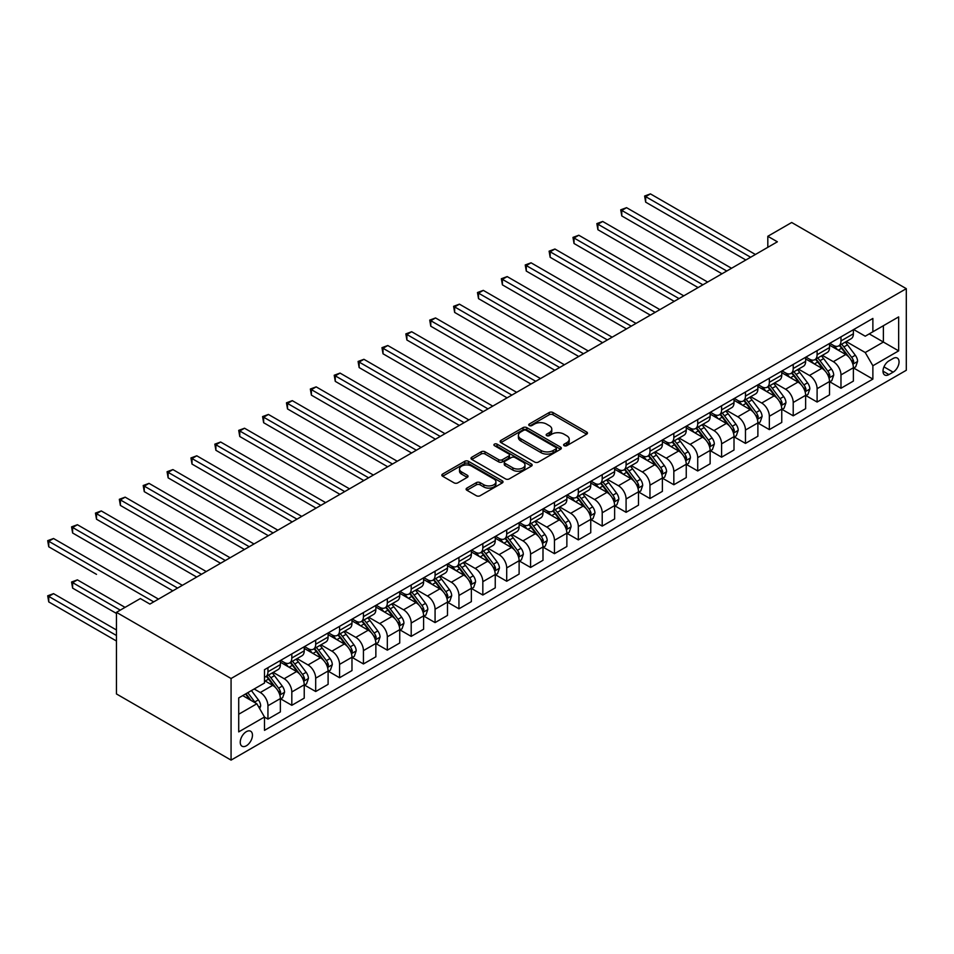 <?xml version="1.0" encoding="UTF-8"?>
<svg xmlns="http://www.w3.org/2000/svg" width="954" height="954" viewBox="0 0 954 954"><rect width="100%" height="100%" fill="white"/><g stroke="black" fill="none" stroke-linecap="round" stroke-linejoin="round"><path stroke-width="1.43" d="M564.16 445.685A1.86 1.073 0 0 0 566.783 445.685L586.698 434.177A2.647 1.526 0 0 0 587.473 433.104A2.647 1.526 0 0 0 586.698 432.019L552.95 412.533A2.647 1.526 0 0 0 549.206 412.533L529.279 424.029A1.86 1.073 0 0 0 528.743 424.792A1.86 1.073 0 0 0 529.279 425.556A1.86 1.073 0 0 0 531.903 425.556L534.49 424.065A8.491 4.901 0 0 1 546.487 424.065L549.301 425.687A8.491 4.901 0 0 1 551.782 429.145A8.491 4.901 0 0 1 549.301 432.615L546.714 434.106A1.86 1.073 0 0 0 546.177 434.857A1.86 1.073 0 0 0 546.714 435.62A1.86 1.073 0 0 0 549.349 435.62L551.925 434.13A8.491 4.901 0 0 1 563.921 434.13L566.736 435.751A8.491 4.901 0 0 1 569.216 439.222A8.491 4.901 0 0 1 566.736 442.68L564.16 444.17A1.86 1.073 0 0 0 563.611 444.922A1.86 1.073 0 0 0 564.16 445.685L564.16 444.17M246.359 745.778A8.646 4.997 120 0 0 251.999 738.157A8.646 4.997 120 0 0 250.675 731.241A8.646 4.997 120 0 0 246.359 731.658A8.646 4.997 120 0 0 240.706 739.278A8.646 4.997 120 0 0 242.03 746.207A8.646 4.997 120 0 0 246.359 745.778M466.9 488.09A2.647 1.526 0 0 0 466.112 489.175A2.647 1.526 0 0 0 466.9 490.261L476.368 495.722A2.647 1.526 0 0 0 480.112 495.722L502.233 482.951A2.647 1.526 0 0 0 503.008 481.865A2.647 1.526 0 0 0 502.233 480.78L468.486 461.295A2.647 1.526 0 0 0 464.741 461.295L442.608 474.066A2.647 1.526 0 0 0 441.833 475.152A2.647 1.526 0 0 0 442.608 476.237L454.056 482.843A2.647 1.526 0 0 0 457.801 482.843L467.269 477.37A2.647 1.526 0 0 0 468.044 476.296A2.647 1.526 0 0 0 467.269 475.211L461.593 471.932A7.095 4.09 0 0 1 459.518 469.034A7.095 4.09 0 0 1 463.894 465.254A7.095 4.09 0 0 1 471.634 466.148L493.85 478.968A7.095 4.09 0 0 1 495.925 481.865A7.095 4.09 0 0 1 491.548 485.646A7.095 4.09 0 0 1 483.821 484.763L480.112 482.629A2.647 1.526 0 0 0 476.368 482.629L466.9 488.09L466.9 490.261M906.3 288.668L791.689 222.497L767.815 236.282L777.367 241.803L149.897 604.073L140.345 598.552L116.46 612.337L231.071 678.509L906.3 288.668L906.3 370.271L231.071 760.111L231.071 678.509M534.669 462.058A2.647 1.526 0 0 0 538.426 462.058L560.547 449.286A2.647 1.526 0 0 0 561.322 448.201A2.647 1.526 0 0 0 560.547 447.116L526.799 427.63A2.647 1.526 0 0 0 523.042 427.63L500.922 440.402A2.647 1.526 0 0 0 500.146 441.487A2.647 1.526 0 0 0 500.922 442.573L534.669 462.058M495.198 446.09A1.86 1.073 0 0 1 497.082 446.353L497.082 444.147L531.39 463.954A2.647 1.526 0 0 1 532.165 465.039A2.647 1.526 0 0 1 531.39 466.112L509.269 478.884A2.647 1.526 0 0 1 505.513 478.884L471.765 459.399L471.765 457.24A2.647 1.526 0 0 0 470.99 458.325A2.647 1.526 0 0 0 471.765 459.399M471.765 457.24L481.233 451.779A2.647 1.526 0 0 1 484.99 451.779L498.68 459.673A2.647 1.526 0 0 0 502.424 459.673L508.709 456.048A2.647 1.526 0 0 0 509.484 454.963A2.647 1.526 0 0 0 508.709 453.889L494.458 445.661A1.86 1.073 0 0 1 493.91 444.898A1.86 1.073 0 0 1 495.054 443.908A1.86 1.073 0 0 1 497.082 444.147M893.123 358.477L888.913 360.898A8.371 4.83 120 0 0 883.452 368.28A8.371 4.83 120 0 0 884.728 374.994A8.371 4.83 120 0 0 888.913 374.576L893.123 372.155A8.371 4.83 120 0 0 898.596 364.774A8.371 4.83 120 0 0 897.309 358.06A8.371 4.83 120 0 0 893.123 358.477M853.675 329.524L865.23 336.202L872.874 331.789L872.874 318.445L264.496 669.684L264.496 683.028L238.715 697.923L238.715 731.885L264.496 717.003L264.496 730.347L872.874 379.096L872.874 365.752L865.23 352.527L846.234 341.556M872.874 331.789L898.656 316.895L898.656 350.869L872.874 365.752M116.46 612.337L116.46 693.952L231.071 760.111M767.815 236.282L767.815 247.313M869.249 333.888L883.38 342.045L883.38 325.719L898.656 316.895M865.23 352.527L883.38 342.045L898.656 350.869M238.715 714.236L256.853 703.766L242.721 695.597M264.496 717.11L267.943 719.089L267.943 705.745A10.804 6.237 -120 0 0 260.299 692.509L254.181 688.991M267.943 719.089L280.357 711.922L280.357 698.578A10.804 6.237 -120 0 0 272.713 685.342L264.496 680.607M280.643 698.853L291.817 705.304L291.817 691.96A10.804 6.237 -120 0 0 284.173 678.735L273.202 672.391M291.817 705.304L304.231 698.137L304.231 684.793A10.804 6.237 -120 0 0 296.587 671.556L280.357 662.183M304.517 685.067L315.691 691.519L315.691 678.175A10.804 6.237 -120 0 0 308.047 664.95L297.076 658.606M315.691 691.519L328.104 684.352L328.104 671.008A10.804 6.237 -120 0 0 320.461 657.771L304.231 648.398M328.391 671.282L339.564 677.734L339.564 664.389A10.804 6.237 -120 0 0 331.92 651.165L320.961 644.821M339.564 677.734L351.978 670.567L351.978 657.223A10.804 6.237 -120 0 0 344.346 643.986L328.104 634.613M352.264 657.497L363.438 663.948L363.438 650.604A10.804 6.237 -120 0 0 355.806 637.379L344.835 631.035M363.438 663.948L375.864 656.781L375.864 643.437A10.804 6.237 -120 0 0 368.22 630.2L351.978 620.827M376.15 643.711L387.324 650.163L387.324 636.819A10.804 6.237 -120 0 0 379.68 623.594L368.709 617.262M387.324 650.163L399.738 642.996L399.738 629.652A10.804 6.237 -120 0 0 392.094 616.427L375.864 607.042M400.024 629.926L411.198 636.378L411.198 623.034A10.804 6.237 -120 0 0 403.554 609.809L392.583 603.477M411.198 636.378L423.612 629.211L423.612 615.867A10.804 6.237 -120 0 0 415.968 602.642L399.738 593.257M423.898 616.141L435.072 622.592L435.072 609.248A10.804 6.237 -120 0 0 427.428 596.023L416.457 589.691M435.072 622.592L447.486 615.425L447.486 602.081A10.804 6.237 -120 0 0 439.854 588.856L423.612 579.483M447.772 602.356L458.946 608.807L458.946 595.463A10.804 6.237 -120 0 0 451.314 582.238L440.343 575.906M458.946 608.807L471.359 601.64L471.359 588.296A10.804 6.237 -120 0 0 463.727 575.071L447.486 565.698M471.646 588.57L482.831 595.022L482.831 581.678A10.804 6.237 -120 0 0 475.187 568.453L464.216 562.121M482.831 595.022L495.245 587.855L495.245 574.511A10.804 6.237 -120 0 0 487.601 561.286L471.359 551.913M495.531 574.797L506.705 581.248L506.705 567.904A10.804 6.237 -120 0 0 499.061 554.668L488.09 548.335M506.705 581.248L519.119 574.069L519.119 560.725A10.804 6.237 -120 0 0 511.475 547.501L495.245 538.128M519.405 561.012L530.579 567.463L530.579 554.119A10.804 6.237 -120 0 0 522.935 540.882L511.964 534.55M530.579 567.463L542.993 560.284L542.993 546.94A10.804 6.237 -120 0 0 535.349 533.715L519.119 524.342M543.279 547.226L554.453 553.678L554.453 540.334A10.804 6.237 -120 0 0 546.821 527.097L535.85 520.765M554.453 553.678L566.867 546.499L566.867 533.155A10.804 6.237 -120 0 0 559.235 519.93L542.993 510.557M567.153 533.441L578.327 539.892L578.327 526.548A10.804 6.237 -120 0 0 570.695 513.312L559.724 506.979M578.327 539.892L590.753 532.714L590.753 519.37A10.804 6.237 -120 0 0 583.109 506.145L566.867 496.772M591.039 519.656L602.212 526.107L602.212 512.763A10.804 6.237 -120 0 0 594.569 499.526L583.598 493.194M602.212 526.107L614.626 518.94L614.626 505.596A10.804 6.237 -120 0 0 606.982 492.359L590.753 482.986M614.913 505.87L626.086 512.322L626.086 498.978A10.804 6.237 -120 0 0 618.442 485.741L607.471 479.409M626.086 512.322L638.5 505.155L638.5 491.811A10.804 6.237 -120 0 0 630.856 478.574L614.626 469.201M638.786 492.085L649.96 498.537L649.96 485.192A10.804 6.237 -120 0 0 642.316 471.956L631.345 465.624M649.96 498.537L662.374 491.37L662.374 478.026A10.804 6.237 -120 0 0 654.742 464.789L638.5 455.416M662.66 478.3L673.834 484.751L673.834 471.407A10.804 6.237 -120 0 0 666.202 458.17L655.231 451.838M673.834 484.751L686.248 477.584L686.248 464.24A10.804 6.237 -120 0 0 678.616 451.003L662.374 441.63M686.546 464.515L697.72 470.966L697.72 457.622A10.804 6.237 -120 0 0 690.076 444.385L679.105 438.053M697.72 470.966L710.134 463.799L710.134 450.455A10.804 6.237 -120 0 0 702.49 437.218L686.248 427.845M710.42 450.729L721.594 457.181L721.594 443.837A10.804 6.237 -120 0 0 713.95 430.6L702.979 424.268M721.594 457.181L734.008 450.014L734.008 436.67A10.804 6.237 -120 0 0 726.364 423.433L710.134 414.06M734.294 436.944L745.468 443.395L745.468 430.051A10.804 6.237 -120 0 0 737.824 416.815L726.853 410.482M745.468 443.395L757.881 436.228L757.881 422.884A10.804 6.237 -120 0 0 750.238 409.648L734.008 400.275M758.168 423.159L769.341 429.61L769.341 416.266A10.804 6.237 -120 0 0 761.709 403.029L750.738 396.697M769.341 429.61L781.755 422.443L781.755 409.099A10.804 6.237 -120 0 0 774.123 395.862L757.881 386.489M782.041 409.373L793.215 415.825L793.215 402.481A10.804 6.237 -120 0 0 785.583 389.244L774.612 382.912M793.215 415.825L805.641 408.658L805.641 395.314A10.804 6.237 -120 0 0 797.997 382.077L781.755 372.704M805.927 395.588L817.101 402.039L817.101 388.695A10.804 6.237 -120 0 0 809.457 375.459L798.486 369.126M817.101 402.039L829.515 394.873L829.515 381.528A10.804 6.237 -120 0 0 821.871 368.292L805.641 358.919M829.801 381.803L840.975 388.254L840.975 374.91A10.804 6.237 -120 0 0 833.331 361.673L822.36 355.341M840.975 388.254L853.389 381.087L853.389 367.743A10.804 6.237 -120 0 0 845.745 354.506L829.515 345.133M829.801 343.309L833.331 345.348A10.804 6.237 -120 0 0 838.733 345.885A10.804 6.237 -120 0 0 840.975 340.948L840.975 336.857M805.927 357.094L809.457 359.133A10.804 6.237 -120 0 0 814.859 359.67A10.804 6.237 -120 0 0 817.101 354.721L817.101 350.643M782.041 370.879L785.583 372.919A10.804 6.237 -120 0 0 790.985 373.455A10.804 6.237 -120 0 0 793.215 368.506L793.215 364.428M758.168 384.665L761.709 386.704A10.804 6.237 -120 0 0 767.111 387.241A10.804 6.237 -120 0 0 769.341 382.292L769.341 378.213M734.294 398.45L737.824 400.489A10.804 6.237 -120 0 0 743.226 401.026A10.804 6.237 -120 0 0 745.468 396.077L745.468 391.999M710.42 412.235L713.95 414.274A10.804 6.237 -120 0 0 719.352 414.811A10.804 6.237 -120 0 0 721.594 409.862L721.594 405.784M686.546 426.021L690.076 428.06A10.804 6.237 -120 0 0 695.478 428.596A10.804 6.237 -120 0 0 697.72 423.648L697.72 419.569M662.66 439.806L666.202 441.845A10.804 6.237 -120 0 0 671.604 442.382A10.804 6.237 -120 0 0 673.834 437.433L673.834 433.354M638.786 453.591L642.316 455.63A10.804 6.237 -120 0 0 647.718 456.167A10.804 6.237 -120 0 0 649.96 451.218L649.96 447.14M614.913 467.377L618.442 469.416A10.804 6.237 -120 0 0 623.844 469.952A10.804 6.237 -120 0 0 626.086 465.003L626.086 460.925M591.039 481.162L594.569 483.201A10.804 6.237 -120 0 0 599.971 483.738A10.804 6.237 -120 0 0 602.212 478.789L602.212 474.71M567.153 494.947L570.695 496.986A10.804 6.237 -120 0 0 576.097 497.523A10.804 6.237 -120 0 0 578.327 492.574L578.327 488.496M543.279 508.732L546.821 510.772A10.804 6.237 -120 0 0 552.223 511.308A10.804 6.237 -120 0 0 554.453 506.359L554.453 502.281M519.405 522.518L522.935 524.557A10.804 6.237 -120 0 0 528.337 525.094A10.804 6.237 -120 0 0 530.579 520.145L530.579 516.066M495.531 536.303L499.061 538.342A10.804 6.237 -120 0 0 504.463 538.879A10.804 6.237 -120 0 0 506.705 533.93L506.705 529.852M471.646 550.088L475.187 552.127A10.804 6.237 -120 0 0 480.589 552.664A10.804 6.237 -120 0 0 482.831 547.715L482.831 543.637M447.772 563.874L451.314 565.913A10.804 6.237 -120 0 0 456.716 566.449A10.804 6.237 -120 0 0 458.946 561.501L458.946 557.422M423.898 577.659L427.428 579.698A10.804 6.237 -120 0 0 432.83 580.235A10.804 6.237 -120 0 0 435.072 575.286L435.072 571.207M400.024 591.444L403.554 593.483A10.804 6.237 -120 0 0 408.956 594.02A10.804 6.237 -120 0 0 411.198 589.071L411.198 584.993M376.15 605.23L379.68 607.269A10.804 6.237 -120 0 0 385.082 607.805A10.804 6.237 -120 0 0 387.324 602.856L387.324 598.778M352.264 619.015L355.806 621.054A10.804 6.237 -120 0 0 361.208 621.591A10.804 6.237 -120 0 0 363.438 616.642L363.438 612.563M328.391 632.8L331.92 634.839A10.804 6.237 -120 0 0 337.334 635.376A10.804 6.237 -120 0 0 339.564 630.427L339.564 626.349M304.517 646.585L308.047 648.625A10.804 6.237 -120 0 0 313.449 649.161A10.804 6.237 -120 0 0 315.691 644.212L315.691 640.134M280.643 660.371L284.173 662.41A10.804 6.237 -120 0 0 289.575 662.947A10.804 6.237 -120 0 0 291.817 657.998L291.817 653.919M853.675 368.017L872.874 379.096M838.733 345.885L851.147 338.718A10.804 6.237 -120 0 0 853.389 333.769L853.389 329.69M814.859 359.67L827.273 352.503A10.804 6.237 -120 0 0 829.515 347.554L829.515 343.476M790.985 373.455L803.399 366.288A10.804 6.237 -120 0 0 805.641 361.339L805.641 357.261M767.111 387.241L779.525 380.074A10.804 6.237 -120 0 0 781.755 375.125L781.755 371.046M743.226 401.026L755.651 393.859A10.804 6.237 -120 0 0 757.881 388.91L757.881 384.832M719.352 414.811L731.766 407.644A10.804 6.237 -120 0 0 734.008 402.695L734.008 398.617M695.478 428.596L707.892 421.429A10.804 6.237 -120 0 0 710.134 416.481L710.134 412.402M671.604 442.382L684.018 435.215A10.804 6.237 -120 0 0 686.248 430.266L686.248 426.188M647.718 456.167L660.144 449A10.804 6.237 -120 0 0 662.374 444.051L662.374 439.973M623.844 469.952L636.258 462.785A10.804 6.237 -120 0 0 638.5 457.837L638.5 453.758M599.971 483.738L612.385 476.571A10.804 6.237 -120 0 0 614.626 471.622L614.626 467.543M576.097 497.523L588.511 490.356A10.804 6.237 -120 0 0 590.753 485.407L590.753 481.329M552.223 511.308L564.637 504.141A10.804 6.237 -120 0 0 566.867 499.192L566.867 495.114M528.337 525.094L540.751 517.927A10.804 6.237 -120 0 0 542.993 512.978L542.993 508.899M504.463 538.879L516.877 531.712A10.804 6.237 -120 0 0 519.119 526.763L519.119 522.685M480.589 552.664L493.003 545.497A10.804 6.237 -120 0 0 495.245 540.548L495.245 536.47M456.716 566.449L469.129 559.282A10.804 6.237 -120 0 0 471.359 554.334L471.359 550.255M432.83 580.235L445.256 573.068A10.804 6.237 -120 0 0 447.486 568.119L447.486 564.041M408.956 594.02L421.37 586.853A10.804 6.237 -120 0 0 423.612 581.904L423.612 577.826M385.082 607.805L397.496 600.638A10.804 6.237 -120 0 0 399.738 595.69L399.738 591.611M361.208 621.591L373.622 614.424A10.804 6.237 -120 0 0 375.864 609.475L375.864 605.396M337.334 635.376L349.748 628.209A10.804 6.237 -120 0 0 351.978 623.26L351.978 619.182M313.449 649.161L325.863 641.994A10.804 6.237 -120 0 0 328.104 637.045L328.104 632.967M289.575 662.947L301.989 655.78A10.804 6.237 -120 0 0 304.231 650.831L304.231 646.752M264.496 677.161A10.804 6.237 -120 0 0 265.701 676.732L278.115 669.565A10.804 6.237 -120 0 0 280.357 664.616L280.357 660.538M265.701 676.732A10.804 6.237 -120 0 0 267.943 671.783L267.943 667.705M256.853 703.766L264.496 717.003M564.899 445.947L566.736 444.886A8.491 4.901 0 0 0 569.216 441.428L569.216 439.222M551.782 429.145L551.782 431.351A8.491 4.901 0 0 1 549.301 434.821L547.465 435.883M586.662 434.201L552.95 414.74A2.647 1.526 0 0 0 549.206 414.74L530.019 425.818M560.547 447.116L560.547 449.286L526.799 429.837A2.647 1.526 0 0 0 523.042 429.837L500.957 442.596M555.86 448.964A1.86 1.073 0 0 0 556.397 448.201A1.86 1.073 0 0 0 555.86 447.438L526.238 430.337A1.86 1.073 0 0 0 523.615 430.337L520.896 431.912A8.491 4.901 0 0 0 518.404 435.37A8.491 4.901 0 0 0 520.896 438.84L541.145 450.526A8.491 4.901 0 0 0 553.141 450.526L555.86 448.964L555.86 451.159A1.86 1.073 0 0 0 556.397 450.407L556.397 448.201M518.404 435.37L518.404 437.576A8.491 4.901 0 0 0 520.896 441.046L520.896 438.84M555.86 451.159L553.141 452.733A8.491 4.901 0 0 1 541.145 452.733L520.896 441.046M471.801 459.423L481.233 453.985L481.233 451.779M509.484 454.963L509.484 457.169A2.647 1.526 0 0 1 508.709 458.254L502.424 461.879A2.647 1.526 0 0 1 498.68 461.879L484.99 453.985A2.647 1.526 0 0 0 481.233 453.985M497.082 446.353L531.354 466.136M512.882 467.877A7.095 4.09 0 0 0 520.61 468.76A7.095 4.09 0 0 0 524.986 464.98A7.095 4.09 0 0 0 522.911 462.082L515.077 457.562A2.647 1.526 0 0 0 511.332 457.562L505.048 461.187A2.647 1.526 0 0 0 504.272 462.273A2.647 1.526 0 0 0 505.048 463.358L512.882 467.877L512.882 470.083A7.095 4.09 0 0 0 520.61 470.966A7.095 4.09 0 0 0 524.986 467.186L524.986 464.98M504.272 462.273L504.272 464.479A2.647 1.526 0 0 0 505.048 465.564L505.048 463.358M512.882 470.083L505.048 465.564M495.925 481.865L495.925 484.072A7.095 4.09 0 0 1 491.548 487.852A7.095 4.09 0 0 1 483.821 486.969L480.112 484.835A2.647 1.526 0 0 0 476.368 484.835L466.935 490.273M459.518 469.034L459.518 471.24A7.095 4.09 0 0 0 461.593 474.138L461.593 471.932M467.233 477.394L461.593 474.138M502.233 480.78L502.233 482.951L468.486 463.501A2.647 1.526 0 0 0 464.741 463.501L442.644 476.261M853.389 368.184L855.678 366.861L857.586 361.339A7.155 4.138 -120 0 0 855.309 355.246L847.498 344.835A20.666 11.937 -120 0 0 845.244 342.128M837.481 349.736A20.666 11.937 -120 0 0 833.259 345.312M852.733 363.796L853.723 361.649A7.155 4.138 -120 0 0 851.672 357.345L843.873 346.922A20.666 11.937 -120 0 0 841.619 344.227M839.699 345.336A17.148 9.898 60 0 1 842.513 348.532L849.12 357.356M645.667 257.294L698.101 287.571L597.908 229.723L597.908 224.214L602.689 221.459L707.641 282.05M839.329 345.551A20.666 11.937 60 0 1 841.583 348.246L846.77 355.174M750.619 257.234L645.667 196.643L650.437 193.889L755.401 254.479M745.849 260.001L645.667 202.153L645.667 196.643L644.618 196.035L650.437 193.889M645.667 202.153L644.618 196.035M829.515 381.97L831.805 380.646L833.713 375.125A7.155 4.138 -120 0 0 831.435 369.031L823.624 358.609A20.666 11.937 -120 0 0 821.37 355.914M813.607 363.522A20.666 11.937 -120 0 0 809.374 359.098M828.859 377.581L829.849 375.435A7.155 4.138 -120 0 0 827.798 371.13L819.999 360.707A20.666 11.937 -120 0 0 817.745 358.012M815.813 359.121A17.148 9.898 60 0 1 818.639 362.317L825.234 371.142M621.781 271.079L674.216 301.357L574.034 243.508L574.034 237.999L578.804 235.233L683.768 295.835M815.443 359.336A20.666 11.937 60 0 1 817.709 362.031L822.897 368.959M805.641 395.755L807.931 394.431L809.839 388.91A7.155 4.138 -120 0 0 807.549 382.816L799.75 372.394A20.666 11.937 -120 0 0 797.496 369.699M789.733 377.307A20.666 11.937 -120 0 0 785.5 372.883M804.985 391.367L805.975 389.22A7.155 4.138 -120 0 0 803.924 384.915L796.125 374.493A20.666 11.937 -120 0 0 793.859 371.798M791.939 372.907A17.148 9.898 60 0 1 794.754 376.103L801.36 384.927M597.908 284.864L650.342 315.142L550.16 257.294L550.16 251.784L554.93 249.018L659.894 309.621M791.57 373.121A20.666 11.937 60 0 1 793.823 375.816L799.011 382.745M781.755 409.54L784.057 408.217L785.965 402.695A7.155 4.138 -120 0 0 783.675 396.602L775.876 386.179A20.666 11.937 -120 0 0 773.622 383.484M765.859 391.092A20.666 11.937 -120 0 0 761.626 386.668M781.111 405.152L782.101 403.005A7.155 4.138 -120 0 0 780.05 398.7L772.239 388.278A20.666 11.937 -120 0 0 769.985 385.583M768.065 386.692A17.148 9.898 60 0 1 770.88 389.888L777.486 398.712M574.034 298.65L626.468 328.927M767.696 386.907A20.666 11.937 60 0 1 769.95 389.602L775.137 396.53M726.745 271.019L621.781 210.429L626.563 207.674L731.527 268.265M721.975 273.786L621.781 215.938L621.781 210.429L620.732 209.82L626.563 207.674M621.781 215.938L620.732 209.82M702.871 284.805L596.858 223.606L602.689 221.459M597.908 229.723L596.858 223.606M678.998 298.59L572.984 237.391L578.804 235.233M574.034 243.508L572.984 237.391M757.881 423.326L760.171 422.002L762.079 416.481A7.155 4.138 -120 0 0 759.801 410.387L751.99 399.964A20.666 11.937 -120 0 0 749.737 397.269M741.973 404.878A20.666 11.937 -120 0 0 737.752 400.453M757.226 418.937L758.215 416.791A7.155 4.138 -120 0 0 756.176 412.486L748.365 402.063A20.666 11.937 -120 0 0 746.111 399.368M744.192 400.477A17.148 9.898 60 0 1 747.006 403.673L753.612 412.498M550.16 312.435L602.594 342.701L502.4 284.864L502.4 279.355L507.182 276.588L612.146 337.191M743.822 400.692A20.666 11.937 60 0 1 746.076 403.387L751.263 410.315M655.124 312.375L549.11 251.176L554.93 249.018M550.16 257.294L549.11 251.176M734.008 437.111L736.297 435.787L738.205 430.266A7.155 4.138 -120 0 0 735.928 424.172L728.117 413.75A20.666 11.937 -120 0 0 725.863 411.055M718.1 418.663A20.666 11.937 -120 0 0 713.866 414.227M733.352 432.722L734.341 430.576A7.155 4.138 -120 0 0 732.29 426.271L724.491 415.849A20.666 11.937 -120 0 0 722.238 413.154M720.318 414.263A17.148 9.898 60 0 1 723.132 417.458L729.738 426.283M526.286 326.22L578.708 356.486L478.526 298.65L478.526 293.14L483.308 290.374L588.26 350.977M719.948 414.477A20.666 11.937 60 0 1 722.202 417.172L727.389 424.101M710.134 450.896L712.423 449.572L714.331 444.051A7.155 4.138 -120 0 0 712.042 437.958L704.243 427.535A20.666 11.937 -120 0 0 701.989 424.84M694.226 432.448A20.666 11.937 -120 0 0 689.992 428.012M709.478 446.508L710.468 444.361A7.155 4.138 -120 0 0 708.417 440.056L700.618 429.634A20.666 11.937 -120 0 0 698.364 426.939M696.432 428.048A17.148 9.898 60 0 1 699.246 431.244L705.853 440.068M502.4 340.006L554.834 370.271L454.653 312.435L454.653 306.926L459.423 304.159L564.386 364.762M696.062 428.263A20.666 11.937 60 0 1 698.316 430.958L703.515 437.886M686.248 464.681L688.549 463.358L690.457 457.837A7.155 4.138 -120 0 0 688.168 451.743L680.369 441.32A20.666 11.937 -120 0 0 678.115 438.625M670.352 446.233A20.666 11.937 -120 0 0 666.119 441.797M685.604 460.293L686.594 458.147A7.155 4.138 -120 0 0 684.543 453.842L676.732 443.419A20.666 11.937 -120 0 0 674.478 440.724M672.558 441.833A17.148 9.898 60 0 1 675.372 445.029L681.979 453.842M478.526 353.791L530.961 384.057L430.779 326.22L430.779 320.711L435.549 317.944L540.513 378.547M672.188 442.048A20.666 11.937 60 0 1 674.442 444.743L679.63 451.671M662.374 478.467L664.664 477.143L666.584 471.622A7.155 4.138 -120 0 0 664.294 465.528L656.495 455.106A20.666 11.937 -120 0 0 654.229 452.411M646.478 460.019A20.666 11.937 -120 0 0 642.245 455.583M661.73 474.078L662.72 471.932A7.155 4.138 -120 0 0 660.669 467.627L652.858 457.204A20.666 11.937 -120 0 0 650.604 454.509M648.684 455.618A17.148 9.898 60 0 1 651.499 458.814L658.105 467.627M454.653 367.576L507.087 397.842L406.893 340.006L406.893 334.484L411.675 331.73L516.639 392.332M648.315 455.833A20.666 11.937 60 0 1 650.568 458.528L655.756 465.457M638.5 492.252L640.79 490.928L642.698 485.407A7.155 4.138 -120 0 0 640.42 479.313L632.609 468.891A20.666 11.937 -120 0 0 630.356 466.196M622.592 473.804A20.666 11.937 -120 0 0 618.371 469.368M637.844 487.864L638.834 485.717A7.155 4.138 -120 0 0 636.783 481.412L628.984 470.99A20.666 11.937 -120 0 0 626.73 468.295M624.81 469.404A17.148 9.898 60 0 1 627.625 472.6L634.231 481.412M430.779 381.361L483.213 411.627L383.019 353.791L383.019 348.27L387.801 345.515L492.753 406.118M624.441 469.618A20.666 11.937 60 0 1 626.695 472.313L631.882 479.242M631.238 326.161L526.286 265.57L531.056 262.803L636.02 323.406M626.468 328.915L526.286 271.079L526.286 265.57L525.225 264.962L531.056 262.803M526.286 271.079L525.225 264.962M607.364 339.946L501.351 278.747L507.182 276.588M502.4 284.864L501.351 278.747M583.49 353.731L477.477 292.532L483.308 290.374M478.526 298.65L477.477 292.532M559.616 367.517L453.603 306.317L459.423 304.159M454.653 312.435L453.603 306.317M535.731 381.302L429.729 320.103L435.549 317.944M430.779 326.22L429.729 320.103M614.626 506.037L616.916 504.714L618.824 499.192A7.155 4.138 -120 0 0 616.546 493.099L608.735 482.676A20.666 11.937 -120 0 0 606.482 479.981M598.718 487.589A20.666 11.937 -120 0 0 594.485 483.153M613.971 501.649L614.96 499.502A7.155 4.138 -120 0 0 612.909 495.198L605.11 484.775A20.666 11.937 -120 0 0 602.856 482.08M600.925 483.189A17.148 9.898 60 0 1 603.751 486.385L610.345 495.198M406.893 395.147L459.327 425.412L359.145 367.576L359.145 362.055L363.915 359.3L468.879 419.903M600.555 483.392A20.666 11.937 60 0 1 602.821 486.099L608.008 493.027M511.857 395.087L405.844 333.888L411.675 331.73M406.893 340.006L405.844 333.888M590.753 519.811L593.042 518.499L594.95 512.978A7.155 4.138 -120 0 0 592.661 506.884L584.862 496.462A20.666 11.937 -120 0 0 582.608 493.767M574.845 501.375A20.666 11.937 -120 0 0 570.611 496.939M590.097 515.434L591.086 513.288A7.155 4.138 -120 0 0 589.035 508.983L581.236 498.56A20.666 11.937 -120 0 0 578.971 495.853M577.051 496.974A17.148 9.898 60 0 1 579.865 500.17L586.471 508.983M383.019 408.932L435.453 439.198L335.271 381.361L335.271 375.84L340.041 373.086L445.005 433.688M576.681 497.177A20.666 11.937 60 0 1 578.935 499.884L584.122 506.812M487.983 408.872L381.97 347.673L387.801 345.515M383.019 353.791L381.97 347.673M566.867 533.596L569.168 532.272L571.076 526.763A7.155 4.138 -120 0 0 568.787 520.669L560.988 510.247A20.666 11.937 -120 0 0 558.734 507.552M550.971 515.16A20.666 11.937 -120 0 0 546.737 510.724M566.223 529.22L567.213 527.073A7.155 4.138 -120 0 0 565.162 522.768L557.351 512.346A20.666 11.937 -120 0 0 555.097 509.639M553.177 510.76A17.148 9.898 60 0 1 555.991 513.956L562.598 522.768M359.145 422.717L411.579 452.983L311.398 395.147L311.398 389.626L316.168 386.871L421.131 447.474M552.807 510.962A20.666 11.937 60 0 1 555.061 513.669L560.248 520.598M464.109 422.658L358.096 361.459L363.915 359.3M359.145 367.576L358.096 361.459M542.993 547.381L545.283 546.058L547.191 540.548A7.155 4.138 -120 0 0 544.913 534.455L537.102 524.032A20.666 11.937 -120 0 0 534.848 521.337M527.085 528.945A20.666 11.937 -120 0 0 522.864 524.509M542.337 543.005L543.327 540.858A7.155 4.138 -120 0 0 541.288 536.553L533.477 526.131A20.666 11.937 -120 0 0 531.223 523.424M529.303 524.545A17.148 9.898 60 0 1 532.117 527.741L538.724 536.553M335.271 436.503L387.706 466.768L287.512 408.932L287.512 403.411L292.294 400.656L397.258 461.259M528.933 524.748A20.666 11.937 60 0 1 531.187 527.455L536.375 534.383M440.235 436.443L334.222 375.244L340.041 373.086M335.271 381.361L334.222 375.244M519.119 561.167L521.409 559.843L523.317 554.334A7.155 4.138 -120 0 0 521.039 548.24L513.228 537.817A20.666 11.937 -120 0 0 510.974 535.122M503.211 542.731A20.666 11.937 -120 0 0 498.978 538.294M518.463 556.79L519.453 554.644A7.155 4.138 -120 0 0 517.402 550.339L509.603 539.916A20.666 11.937 -120 0 0 507.349 537.209M505.429 538.33A17.148 9.898 60 0 1 508.243 541.526L514.838 550.339M311.398 450.288L363.82 480.554L263.638 422.717L263.638 417.196L268.42 414.441L373.372 475.044M505.06 538.533A20.666 11.937 60 0 1 507.313 541.24L512.501 548.168M416.349 450.228L310.336 389.029L316.168 386.871M311.398 395.147L310.336 389.029M495.245 574.952L497.535 573.628L499.443 568.119A7.155 4.138 -120 0 0 497.153 562.025L489.354 551.603A20.666 11.937 -120 0 0 487.1 548.908M479.337 556.516A20.666 11.937 -120 0 0 475.104 552.08M494.589 570.575L495.579 568.429A7.155 4.138 -120 0 0 493.528 564.124L485.729 553.702A20.666 11.937 -120 0 0 483.475 550.995M481.543 552.104A17.148 9.898 60 0 1 484.358 555.311L490.964 564.124M287.512 464.073L339.946 494.339L239.764 436.503L239.764 430.981L244.534 428.227L349.498 488.83M481.174 552.318A20.666 11.937 60 0 1 483.428 555.025L488.627 561.954M392.476 464.014L286.462 402.815L292.294 400.656M287.512 408.932L286.462 402.815M471.359 588.737L473.661 587.414L475.569 581.904A7.155 4.138 -120 0 0 473.279 575.811L465.48 565.388A20.666 11.937 -120 0 0 463.227 562.693M455.463 570.289A20.666 11.937 -120 0 0 451.23 565.865M470.716 584.361L471.705 582.214A7.155 4.138 -120 0 0 469.654 577.897L461.843 567.487A20.666 11.937 -120 0 0 459.589 564.78M457.67 565.889A17.148 9.898 60 0 1 460.484 569.097L467.09 577.909M263.638 477.859L316.072 508.124L215.89 450.288L215.89 444.767L220.66 442.012L325.624 502.615M457.3 566.104A20.666 11.937 60 0 1 459.554 568.811L464.741 575.739M447.486 602.523L449.775 601.199L451.695 595.69A7.155 4.138 -120 0 0 449.406 589.596L441.607 579.173A20.666 11.937 -120 0 0 439.341 576.478M431.59 584.075A20.666 11.937 -120 0 0 427.356 579.65M446.842 598.146L447.82 596A7.155 4.138 -120 0 0 445.78 591.683L437.969 581.272A20.666 11.937 -120 0 0 435.716 578.565M433.796 579.674A17.148 9.898 60 0 1 436.61 582.882L443.216 591.695M239.764 491.644L292.198 521.91L192.004 464.073L192.004 458.552L196.786 455.797L301.75 516.4M433.426 579.889A20.666 11.937 60 0 1 435.68 582.596L440.867 589.524M423.612 616.308L425.901 614.984L427.809 609.475A7.155 4.138 -120 0 0 425.532 603.381L417.721 592.959A20.666 11.937 -120 0 0 415.467 590.264M407.704 597.86A20.666 11.937 -120 0 0 403.482 593.436M422.956 611.931L423.946 609.773A7.155 4.138 -120 0 0 421.895 605.468L414.096 595.057A20.666 11.937 -120 0 0 411.842 592.351M409.922 593.46A17.148 9.898 60 0 1 412.736 596.667L419.343 605.48M215.89 505.429L268.312 535.695L168.131 477.859L168.131 472.337L172.912 469.583L277.864 530.185M409.552 593.674A20.666 11.937 60 0 1 411.806 596.381L416.993 603.31M399.738 630.093L402.028 628.769L403.936 623.26A7.155 4.138 -120 0 0 401.658 617.166L393.847 606.744A20.666 11.937 -120 0 0 391.593 604.049M383.83 611.645A20.666 11.937 -120 0 0 379.597 607.221M399.082 625.717L400.072 623.558A7.155 4.138 -120 0 0 398.021 619.253L390.222 608.843A20.666 11.937 -120 0 0 387.968 606.136M386.036 607.245A17.148 9.898 60 0 1 388.862 610.453L395.457 619.265M192.004 519.214L244.439 549.48L144.257 491.644L144.257 486.123L149.027 483.368L253.991 543.971M385.666 607.459A20.666 11.937 60 0 1 387.932 610.166L393.12 617.095M375.864 643.878L378.154 642.555L380.062 637.045A7.155 4.138 -120 0 0 377.772 630.952L369.973 620.529A20.666 11.937 -120 0 0 367.719 617.834M359.956 625.43A20.666 11.937 -120 0 0 355.723 621.006M375.208 639.502L376.198 637.344A7.155 4.138 -120 0 0 374.147 633.039L366.348 622.628A20.666 11.937 -120 0 0 364.082 619.921M362.162 621.03A17.148 9.898 60 0 1 364.977 624.238L371.583 633.051M168.131 533L220.565 563.265L120.383 505.429L120.383 499.908L125.153 497.153L230.117 557.756M361.793 621.245A20.666 11.937 60 0 1 364.046 623.952L369.234 630.88M351.978 657.664L354.28 656.34L356.188 650.831A7.155 4.138 -120 0 0 353.898 644.737L346.099 634.315A20.666 11.937 -120 0 0 343.845 631.62M336.082 639.216A20.666 11.937 -120 0 0 331.849 634.792M351.334 653.287L352.324 651.129A7.155 4.138 -120 0 0 350.273 646.824L342.462 636.413A20.666 11.937 -120 0 0 340.208 633.706M338.288 634.815A17.148 9.898 60 0 1 341.103 638.023L347.709 646.836M144.257 546.785L196.691 577.051L96.509 519.214L96.509 513.693L101.279 510.939L206.243 571.541M337.919 635.03A20.666 11.937 60 0 1 340.173 637.737L345.36 644.654M328.104 671.449L330.394 670.125L332.302 664.616A7.155 4.138 -120 0 0 330.024 658.522L322.213 648.1A20.666 11.937 -120 0 0 319.96 645.393M312.196 653.001A20.666 11.937 -120 0 0 307.975 648.577M327.449 667.073L328.438 664.914A7.155 4.138 -120 0 0 326.399 660.609L318.588 650.199A20.666 11.937 -120 0 0 316.334 647.492M314.415 648.601A17.148 9.898 60 0 1 317.229 651.809L323.835 660.621M120.383 560.57L172.817 590.836L72.623 533L72.623 527.479L77.405 524.724L182.369 585.327M314.045 648.815A20.666 11.937 60 0 1 316.299 651.522L321.486 658.439M304.231 685.234L306.52 683.911L308.428 678.401A7.155 4.138 -120 0 0 306.151 672.308L298.34 661.885A20.666 11.937 -120 0 0 296.086 659.178M288.323 666.786A20.666 11.937 -120 0 0 284.089 662.362M303.575 680.846L304.564 678.699A7.155 4.138 -120 0 0 302.513 674.395L294.714 663.984A20.666 11.937 -120 0 0 292.461 661.277M290.541 662.386A17.148 9.898 60 0 1 293.355 665.594L299.95 674.406M96.509 574.356L48.749 546.785L48.749 541.264L53.531 538.509L158.483 599.112M290.171 662.601A20.666 11.937 60 0 1 292.425 665.308L297.612 672.224M368.602 477.799L262.588 416.588L268.42 414.441M263.638 422.717L262.588 416.588M344.728 491.584L238.715 430.373L244.534 428.227M239.764 436.503L238.715 430.373M320.842 505.37L214.841 444.159L220.66 442.012M215.89 450.288L214.841 444.159M296.968 519.155L190.955 457.944L196.786 455.797M192.004 464.073L190.955 457.944M273.094 532.94L167.081 471.729L172.912 469.583M168.131 477.859L167.081 471.729M249.221 546.725L143.207 485.514L149.027 483.368M144.257 491.644L143.207 485.514M225.347 560.511L119.333 499.3L125.153 497.153M120.383 505.429L119.333 499.3M201.461 574.296L95.448 513.085L101.279 510.939M96.509 519.214L95.448 513.085M280.357 699.02L282.646 697.696L284.554 692.187A7.155 4.138 -120 0 0 282.265 686.093L274.466 675.67A20.666 11.937 -120 0 0 272.212 672.964M279.701 694.631L280.691 692.485A7.155 4.138 -120 0 0 278.64 688.18L270.841 677.769A20.666 11.937 -120 0 0 268.587 675.062M266.655 676.171A17.148 9.898 60 0 1 269.469 679.379L276.076 688.192M125.057 607.376L77.405 579.865L72.623 582.62L72.623 588.129L116.46 613.446M266.285 676.386A20.666 11.937 60 0 1 268.539 679.093L273.738 686.009M72.623 588.129L71.574 582.012L120.287 610.131M71.574 582.012L77.405 579.865M177.587 588.081L71.574 526.87L77.405 524.724M72.623 533L71.574 526.87M259.726 708.727L260.68 705.972A7.155 4.138 -120 0 0 258.391 699.878L251.427 690.577M116.46 629.986L53.531 593.65L48.749 596.405L48.749 601.914L116.46 641.016M255.41 702.931A7.155 4.138 -120 0 0 254.766 701.965L247.802 692.676M246.001 693.701L251.009 700.391M245.512 693.999L249.757 699.664M48.749 601.914L47.7 595.797L116.46 635.495M47.7 595.797L53.531 593.65M153.713 601.867L47.7 540.656L53.531 538.509M48.749 546.785L47.7 540.656M260.299 692.509L272.713 685.342M284.173 678.735L296.587 671.556M308.047 664.95L320.461 657.771M331.92 651.165L344.346 643.986M355.806 637.379L368.22 630.2M379.68 623.594L392.094 616.427M403.554 609.809L415.968 602.642M427.428 596.023L439.854 588.856M451.314 582.238L463.727 575.071M475.187 568.453L487.601 561.286M499.061 554.668L511.475 547.501M522.935 540.882L535.349 533.715M546.821 527.097L559.235 519.93M570.695 513.312L583.109 506.145M594.569 499.526L606.982 492.359M618.442 485.741L630.856 478.574M642.316 471.956L654.742 464.789M666.202 458.17L678.616 451.003M690.076 444.385L702.49 437.218M713.95 430.6L726.364 423.433M737.824 416.815L750.238 409.648M761.709 403.029L774.123 395.862M785.583 389.244L797.997 382.077M809.457 375.459L821.871 368.292M833.331 361.673L845.745 354.506M840.975 340.948L853.389 333.769M840.975 374.91L853.389 367.743M817.101 388.695L829.515 381.528M817.101 354.721L829.515 347.554M793.215 402.481L805.641 395.314M793.215 368.506L805.641 361.339M769.341 416.266L781.755 409.099M769.341 382.292L781.755 375.125M745.468 430.051L757.881 422.884M745.468 396.077L757.881 388.91M721.594 443.837L734.008 436.67M721.594 409.862L734.008 402.695M697.72 457.622L710.134 450.455M697.72 423.648L710.134 416.481M673.834 471.407L686.248 464.24M673.834 437.433L686.248 430.266M649.96 485.192L662.374 478.026M649.96 451.218L662.374 444.051M626.086 498.978L638.5 491.811M626.086 465.003L638.5 457.837M602.212 512.763L614.626 505.596M602.212 478.789L614.626 471.622M578.327 526.548L590.753 519.37M578.327 492.574L590.753 485.407M554.453 540.334L566.867 533.155M554.453 506.359L566.867 499.192M530.579 554.119L542.993 546.94M530.579 520.145L542.993 512.978M506.705 567.904L519.119 560.725M506.705 533.93L519.119 526.763M482.831 581.678L495.245 574.511M482.831 547.715L495.245 540.548M458.946 595.463L471.359 588.296M458.946 561.501L471.359 554.334M435.072 609.248L447.486 602.081M435.072 575.286L447.486 568.119M411.198 623.034L423.612 615.867M411.198 589.071L423.612 581.904M387.324 636.819L399.738 629.652M387.324 602.856L399.738 595.69M363.438 650.604L375.864 643.437M363.438 616.642L375.864 609.475M339.564 664.389L351.978 657.223M339.564 630.427L351.978 623.26M315.691 678.175L328.104 671.008M315.691 644.212L328.104 637.045M291.817 691.96L304.231 684.793M291.817 657.998L304.231 650.831M267.943 705.745L280.357 698.578M267.943 671.783L280.357 664.616M883.964 366.861L893.123 372.155M882.999 371.154L888.913 374.576M566.736 444.886L566.736 442.68M546.714 435.62L546.714 434.106M549.301 434.821L549.301 432.615M529.279 425.556L529.279 424.029M549.206 414.74L549.206 412.533M552.95 414.74L552.95 412.533M586.698 434.177L586.698 432.019M500.922 442.573L500.922 440.402M523.042 429.837L523.042 427.63M526.799 429.837L526.799 427.63M541.145 452.733L541.145 450.526M553.141 452.733L553.141 450.526M484.99 453.985L484.99 451.779M498.68 461.879L498.68 459.673M502.424 461.879L502.424 459.673M508.709 458.254L508.709 456.048M531.39 466.112L531.39 463.954M476.368 484.835L476.368 482.629M480.112 484.835L480.112 482.629M483.821 486.969L483.821 484.763M467.269 477.37L467.269 475.211M442.608 476.237L442.608 474.066M464.741 463.501L464.741 461.295M468.486 463.501L468.486 461.295M852.852 364.189L857.539 361.483M843.873 346.922L847.498 344.835M838.244 350.178L841.583 348.246M851.672 357.345L855.309 355.246M851.111 360.135L853.723 361.649M828.978 377.975L833.665 375.268M819.999 360.707L823.624 358.609M814.37 363.963L817.709 362.031M827.798 371.13L831.435 369.031M827.237 373.92L829.849 375.435M805.104 391.76L809.791 389.053M796.125 374.493L799.75 372.394M790.496 377.748L793.823 375.816M803.924 384.915L807.549 382.816M803.351 387.706L805.975 389.22M781.231 405.545L785.917 402.838M772.239 388.278L775.876 386.179M766.611 391.534L769.95 389.602M780.05 398.7L783.675 396.602M779.478 401.491L782.101 403.005M757.345 419.331L762.043 416.624M748.365 402.063L751.99 399.964M742.737 405.319L746.076 403.387M756.176 412.486L759.801 410.387M755.604 415.276L758.215 416.791M733.471 433.116L738.157 430.409M724.491 415.849L728.117 413.75M718.863 419.104L722.202 417.172M732.29 426.271L735.928 424.172M731.73 429.061L734.341 430.576M709.597 446.901L714.284 444.194M700.618 429.634L704.243 427.535M694.989 432.889L698.316 430.958M708.417 440.056L712.042 437.958M707.856 442.847L710.468 444.361M685.723 460.687L690.41 457.98M676.732 443.419L680.369 441.32M671.103 446.675L674.442 444.743M684.543 453.842L688.168 451.743M683.97 456.632L686.594 458.147M661.837 474.472L666.536 471.765M652.858 457.204L656.495 455.106M647.229 460.448L650.568 458.528M660.669 467.627L664.294 465.528M660.096 470.417L662.72 471.932M637.964 488.257L642.65 485.55M628.984 470.99L632.609 468.891M623.356 474.233L626.695 472.313M636.783 481.412L640.42 479.313M636.223 484.203L638.834 485.717M614.09 502.042L618.776 499.336M605.11 484.775L608.735 482.676M599.482 488.019L602.821 486.099M612.909 495.198L616.546 493.099M612.349 497.988L614.96 499.502M590.216 515.828L594.902 513.121M581.236 498.56L584.862 496.462M575.608 501.804L578.935 499.884M589.035 508.983L592.661 506.884M588.463 511.773L591.086 513.288M566.342 529.613L571.029 526.906M557.351 512.346L560.988 510.247M551.722 515.589L555.061 513.669M565.162 522.768L568.787 520.669M564.589 525.559L567.213 527.073M542.456 543.398L547.155 540.691M533.477 526.131L537.102 524.032M527.848 529.375L531.187 527.455M541.288 536.553L544.913 534.455M540.715 539.344L543.327 540.858M518.582 557.184L523.269 554.477M509.603 539.916L513.228 537.817M503.974 543.16L507.313 541.24M517.402 550.339L521.039 548.24M516.841 553.129L519.453 554.644M494.709 570.969L499.395 568.262M485.729 553.702L489.354 551.603M480.101 556.945L483.428 555.025M493.528 564.124L497.153 562.025M492.968 566.914L495.579 568.429M470.835 584.754L475.521 582.047M461.843 567.487L465.48 565.388M456.215 570.731L459.554 568.811M469.654 577.897L473.279 575.811M469.082 580.7L471.705 582.214M446.949 598.54L451.647 595.833M437.969 581.272L441.607 579.173M432.341 584.516L435.68 582.596M445.78 591.683L449.406 589.596M445.208 594.485L447.82 596M423.075 612.325L427.762 609.606M414.096 595.057L417.721 592.959M408.467 598.301L411.806 596.381M421.895 605.468L425.532 603.381M421.334 608.27L423.946 609.773M399.201 626.098L403.888 623.391M390.222 608.843L393.847 606.744M384.593 612.086L387.932 610.166M398.021 619.253L401.658 617.166M397.46 622.056L400.072 623.558M375.327 639.884L380.014 637.177M366.348 622.628L369.973 620.529M360.719 625.872L364.046 623.952M374.147 633.039L377.772 630.952M373.574 635.841L376.198 637.344M351.454 653.669L356.14 650.962M342.462 636.413L346.099 634.315M336.834 639.657L340.173 637.737M350.273 646.824L353.898 644.737M349.701 649.626L352.324 651.129M327.568 667.454L332.266 664.747M318.588 650.199L322.213 648.1M312.96 653.442L316.299 651.522M326.399 660.609L330.024 658.522M325.827 663.412L328.438 664.914M303.694 681.239L308.38 678.532M294.714 663.984L298.34 661.885M289.086 667.228L292.425 665.308M302.513 674.395L306.151 672.308M301.953 677.197L304.564 678.699M279.82 695.025L284.507 692.318M270.841 677.769L274.466 675.67M265.212 681.013L268.539 679.093M278.64 688.18L282.265 686.093M278.079 690.982L280.691 692.485M258.82 707.152L260.633 706.103M254.766 701.965L258.391 699.878"/></g></svg>
